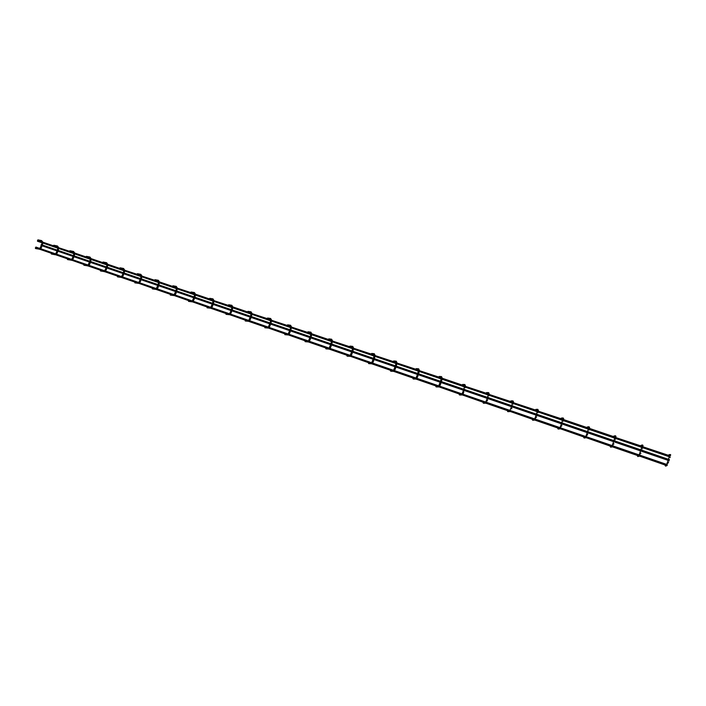 <?xml version="1.0" encoding="UTF-8"?>
<svg xmlns="http://www.w3.org/2000/svg" width="706" height="706" viewBox="0 0 706 706"><rect width="100%" height="100%" fill="white"/><g stroke="black" fill="none" stroke-linecap="round" stroke-linejoin="round"><path stroke-width="0.53" stroke-dasharray="3.53 2.65" d="M40.992 245.423L41.257 244.647M668.308 459.791L669.191 460.091L668.308 459.791M140.397 278.994L140.944 279.179L140.397 278.994M613.788 441.126L614.635 441.409L613.788 441.126M269.895 323.348L270.513 323.56L269.895 323.348M587.41 432.09L588.23 432.372L587.41 432.09M73.3 256.013L73.812 256.19L73.3 256.013M561.597 423.247L562.4 423.521L561.597 423.247M250.365 316.659L250.974 316.862L250.365 316.659M536.322 414.59L537.107 414.863L536.322 414.59M123.188 273.098L123.726 273.284L123.188 273.098M511.568 406.118L512.344 406.382L511.568 406.118M231.197 310.093L231.797 310.296L231.197 310.093M487.334 397.813L488.093 398.069L487.334 397.813M41.495 244.885L41.928 245.273L41.53 244.744M463.595 389.686L464.336 389.933L463.595 389.686M212.374 303.642L212.965 303.845L212.374 303.642M440.332 381.717L441.056 381.964L440.332 381.717M106.271 267.309L106.8 267.486L106.271 267.309M417.537 373.906L418.243 374.154L417.537 373.906M193.894 297.314L194.468 297.517L193.894 297.314M395.192 366.255L395.881 366.493L395.192 366.255M57.23 250.515L57.733 250.683L57.23 250.515M373.28 358.754L373.968 358.983L373.28 358.754M175.741 291.101L176.306 291.296L175.741 291.101M351.8 351.394L352.47 351.623L351.8 351.394M89.644 261.608L90.165 261.794L89.644 261.608M330.735 344.184L331.388 344.404L330.735 344.184M157.915 284.995L158.471 285.189L157.915 284.995M310.066 337.106L310.711 337.327L310.066 337.106M289.795 330.161L290.422 330.373L289.795 330.161M640.748 450.357L641.613 450.649L640.748 450.357M665.396 465.122L666.279 465.422M68.182 259.076L67.697 258.775M84.579 264.732L84.093 264.423M101.267 270.495L100.773 270.177M135.517 282.312L135.014 281.994M153.096 288.375L152.602 288.057M207.273 306.916L210.476 307.41L210.591 308.213M226.167 313.438L229.309 313.896L229.424 314.708M245.414 320.074L248.486 320.506L248.609 321.327M265.024 326.843L268.024 327.24L268.156 328.069M285.012 333.735L287.933 334.106L288.066 334.944M305.38 340.76L308.222 341.095L308.363 341.942M326.137 347.926L328.908 348.226L329.049 349.082M347.308 355.224L349.991 355.489L350.132 356.353M368.885 362.672L371.48 362.902L371.638 363.775M390.903 370.262L393.41 370.456L393.56 371.338M413.928 378.363L413.354 378.01M436.846 386.27L436.273 385.917M460.241 394.345L459.65 393.992M508.505 410.989L507.888 410.636M533.409 419.585L532.765 419.223M558.843 428.357L558.181 427.995M611.378 446.483L610.655 446.13M35.529 247.762L35.927 247.082M36.209 248.044L35.732 247.744M637.818 455.485L638.524 455.847M584.003 437.04L584.824 437.323M483.363 402.323L484.122 402.579M188.643 300.641L189.217 300.835M170.428 294.358L170.993 294.552M117.699 276.161L118.237 276.346M51.556 253.339L52.059 253.516M669.306 455.758L668.626 455.37L669.509 455.67M37.524 240.481L37.489 241.223M37.762 240.658L38.309 240.64M53.638 246.067L54.185 246.05M69.77 251.565L70.326 251.548M86.211 257.169L86.759 257.143M102.926 262.861L103.464 262.835M119.888 268.651L120.47 268.624M137.193 274.546L137.776 274.519M154.808 280.556L155.391 280.52M172.776 286.671L173.323 286.636M190.991 292.884L191.573 292.849M210.167 299.185L209.294 298.885M229.097 305.636L228.223 305.336M248.38 312.202L247.806 312.246M268.033 318.9L267.15 318.6M288.057 325.722L287.483 325.766M308.469 332.676L307.895 332.72M329.27 339.762L328.369 339.454M350.476 346.981L349.576 346.672M372.106 354.35L371.197 354.041M394.169 361.869L393.613 361.931M416.196 369.609L416.681 369.538M439.167 377.436L439.644 377.366M462.624 385.432L463.083 385.344M486.558 393.586L487.008 393.498M561.482 419.099L561.041 418.72L561.87 419.002M587.551 427.968L587.065 427.58L587.904 427.871M614.352 436.979L613.655 436.643L614.511 436.935M641.436 446.289L640.836 445.901L641.71 446.201M667.452 462.253L668.485 462.598L666.649 465.757L666.164 465.025L666.702 464.663L665.855 465.007M55.094 254.725L55.262 253.913L55.35 254.654M71.191 260.276L71.341 259.455L71.43 260.196M87.544 265.915L87.694 265.094L87.782 265.844M104.179 271.66L104.32 270.822L104.417 271.581M121.105 277.493L121.247 276.655L121.344 277.423M138.323 283.441L138.464 282.585L138.561 283.362M155.849 289.486L155.991 288.63L156.088 289.407M173.694 295.646L173.826 294.773L173.932 295.567M191.856 301.912L191.988 301.038L192.094 301.833M210.353 308.293L210.026 307.719L210.759 307.322M229.185 314.788L228.85 314.214L229.582 313.808M248.371 321.406L248.018 320.824L248.75 320.409M267.918 328.149L267.556 327.558L268.28 327.134M287.836 335.023L287.457 334.423L288.172 333.991M308.134 342.022L307.737 341.422L308.451 340.98M328.828 349.161L328.405 348.543L329.12 348.102M349.929 356.433L349.479 355.815L350.185 355.356M371.435 363.846L370.968 363.228L371.665 362.76M393.383 371.409L392.889 370.782L393.569 370.306M415.772 379.122L415.243 378.495L415.763 378.16L415.931 379.06M438.62 386.994L438.047 386.358L438.585 386.023L438.753 386.932M461.945 395.016L461.318 394.38L461.865 394.045L462.042 394.963M485.763 403.197L485.075 402.579L485.622 402.235L485.807 403.161L486.637 402.376M510.076 411.536L509.326 410.936L509.882 410.601L510.076 411.536L511.762 408.748L510.817 408.447M535.554 416.946L536.507 417.246L534.495 420.158L534.089 419.479L534.654 419.135L534.857 420.088M560.811 425.621L561.782 425.93L559.796 428.886L559.373 428.198L559.946 427.854L560.158 428.816M586.607 434.481L587.595 434.799L585.645 437.808L585.212 437.111L585.795 436.758L586.006 437.738M613.991 443.88L612.058 446.916L611.608 446.21L612.199 445.857L612.429 446.845M640.951 453.146L639.054 456.235L638.586 455.511L639.186 455.158L639.424 456.164M39.315 249.271L39.457 248.468L39.545 249.2M669.694 454.523L669.623 455.591M642.133 445.054L642.045 446.113M615.155 435.814L615.067 436.864M588.751 426.795L588.663 427.836M562.894 417.97L562.814 419.002M537.584 409.339L537.504 410.362M512.785 400.893L512.715 401.908M488.499 392.624L488.437 393.621M464.716 384.523L464.645 385.52M441.4 376.589L441.338 377.578M418.552 368.814L418.473 369.794M396.154 361.198L396.066 362.16M374.206 353.724L374.118 354.686M352.673 346.399L352.585 347.352M331.555 339.215L331.467 340.16M310.843 332.173L310.719 333.1M290.519 325.263L290.422 326.181M270.575 318.477L270.477 319.386M251.009 311.823L250.895 312.723M231.789 305.283L231.683 306.183M212.93 298.867L212.815 299.759M194.406 292.566L194.282 293.449M176.218 286.38L176.094 287.254M158.347 280.308L158.223 281.165M140.794 274.334L140.662 275.19M123.541 268.474L123.391 269.313M106.597 262.703L106.438 263.541M89.936 257.037L89.777 257.866M73.556 251.468L73.398 252.289M57.451 245.997L57.301 246.809M41.619 240.614L41.469 241.417M41.619 247.197L41.001 247.029M42.678 243.376L42.06 243.199M642.584 448.178L640.924 453.128L639.91 452.793M643.069 445.715L642.566 448.16L641.542 447.825M614.555 438.62L615.579 438.947L613.973 443.862L612.967 443.536M589.192 429.945L588.169 429.61M561.782 425.93L563.335 421.111L562.355 420.794M538.043 412.48L537.072 412.172M511.771 408.756L513.262 404.017L512.318 403.717M486.805 402.111L487.528 400.417L486.593 400.125M487.528 400.417L489.011 395.739L488.075 395.439M463.515 393.021L463.789 392.262L462.871 391.971M463.789 392.262L465.245 387.629L464.319 387.338M440.526 384.293L439.626 383.985M441.956 379.704L441.056 379.396M417.731 376.466L416.84 376.157M419.143 371.912L418.252 371.612M395.395 368.788L394.513 368.488M396.781 364.278L395.898 363.978M373.492 361.26L372.627 360.969M374.851 356.795L373.995 356.504M352.003 353.847L351.164 353.591M353.353 349.452L352.506 349.17M330.946 346.637L330.108 346.364M332.27 342.251L331.432 341.978M310.269 339.507L309.457 339.268M311.567 335.165L310.764 334.918M289.99 332.544L289.195 332.305M291.278 328.237L290.484 327.999M270.089 325.704L269.313 325.475M271.395 321.451L270.583 321.204M250.559 318.988L249.8 318.768M251.813 314.761L251.045 314.532M231.391 312.405L230.641 312.184M232.627 308.213L231.877 307.993M212.568 305.936L211.835 305.724M213.786 301.78L213.044 301.568M194.088 299.591L193.365 299.379M195.288 295.461L194.565 295.258M175.935 293.352L175.229 293.149M177.118 289.266L176.403 289.054M158.109 287.227L157.412 287.024M159.274 283.168L158.576 282.965M140.591 281.209L139.903 281.006M141.738 277.184L141.05 276.99M123.374 275.287L122.703 275.102M124.512 271.307L123.832 271.113M106.465 269.48L105.794 269.286M107.577 265.527L106.915 265.332M89.838 263.77L89.185 263.585M90.942 259.843L90.289 259.658M73.495 258.149L72.85 257.972M74.58 254.257L73.936 254.081M57.424 252.633L56.789 252.448M58.492 248.768L57.866 248.591M668.485 462.598L670.153 457.576L669.111 457.232M665.599 466.154L666.12 465.96M52.05 253.304L55.624 253.869M68.155 258.855L71.694 259.402M84.552 264.512L88.038 265.032M101.223 270.266L104.664 270.76M118.193 276.117L121.573 276.593M135.464 282.073L138.782 282.524M153.034 288.127L156.3 288.56M170.923 294.305L174.135 294.702M189.137 300.579L192.279 300.95M413.707 378.037L415.913 378.001M436.617 385.944L438.708 385.855M459.994 394.001L461.971 393.869M483.857 402.235L485.71 402.049M508.223 410.636L509.944 410.398M533.101 419.223L534.689 418.932M558.517 427.986L559.964 427.633M584.48 436.943L585.777 436.529M611.008 446.095L612.146 445.618M638.136 455.449L639.106 454.902M36.2 247.832L39.827 248.424M637.836 456.57L638.286 456.447M536.586 410.38L536.11 410.398M511.682 401.899L511.144 401.899M487.299 393.595L486.725 393.577M463.418 385.458L462.809 385.432M440.023 377.489L439.388 377.445M417.105 369.679L416.425 369.626M394.636 362.028L393.93 361.957M372.609 354.527L371.877 354.447M351.023 347.167L350.255 347.078M329.843 339.957L329.058 339.86M309.078 332.879L308.266 332.773M288.701 325.934L287.863 325.819M268.712 319.13L267.848 318.997M249.086 312.44L248.203 312.308M229.829 305.883L228.929 305.733M210.926 299.441L210 299.291M192.367 293.122L191.423 292.955M174.135 286.91L173.173 286.742M156.229 280.811L155.249 280.635M138.641 274.819L137.644 274.634M121.361 268.933L120.347 268.739M104.382 263.144L103.35 262.95M87.685 257.461L86.644 257.258M71.28 251.865L70.229 251.663M55.156 246.376L54.08 246.156M39.298 240.975L38.212 240.755M42.104 245.803L42.325 245.008M587.595 434.799L589.616 427.642M536.507 417.246L538.422 410.495M441.073 382.537L441.365 381.593M418.27 374.727L418.561 373.792M395.925 367.067L396.207 366.14M374.012 359.557L374.295 358.639M352.523 352.197L352.806 351.279M331.449 344.969L331.723 344.069M310.781 337.883L311.055 336.991M290.501 330.938L290.766 330.046M270.601 324.116L270.866 323.233M251.071 317.418L251.327 316.553M231.903 310.852L232.15 309.987M213.071 304.401L213.327 303.545M194.591 298.064L194.838 297.217M176.438 291.843L176.676 290.996M158.603 285.727L158.841 284.897M141.085 279.726L141.324 278.896M123.868 273.822L124.106 273.001M106.95 268.024L107.18 267.212M90.324 262.332L90.553 261.52M73.98 256.728L74.201 255.925M57.91 251.221L58.13 250.418M640.536 450.905L640.871 449.881M613.585 441.665L613.911 440.65M587.207 432.628L587.533 431.622M561.402 423.776L561.72 422.788M536.128 415.119L536.445 414.14M511.391 406.638L511.7 405.668M487.158 398.334L487.467 397.372M463.427 390.197L463.727 389.244M440.165 382.228L440.465 381.284M417.378 374.418L417.661 373.483M668.079 460.347L668.423 459.306M55.58 254.734L56.604 254.204M71.65 260.276L72.665 259.737M87.994 265.915L89 265.368M104.62 271.651L105.626 271.095M121.538 277.484L122.535 276.92M138.755 283.424L139.744 282.85M156.273 289.469L157.261 288.886M174.108 295.629L175.088 295.029M192.261 301.886L193.232 301.277M210.75 308.266L211.712 307.648M229.574 314.761L230.527 314.126M248.741 321.38L249.695 320.736M268.28 328.113L269.215 327.46M288.18 334.979L289.116 334.317M308.469 341.978L309.387 341.298M329.137 349.108L330.046 348.42M350.211 356.38L351.111 355.674M371.709 363.802L372.591 363.078M393.621 371.356L394.495 370.624M415.975 379.069L416.84 378.328M438.788 386.941L439.635 386.182M462.068 394.972L462.898 394.195M39.774 249.28L40.807 248.759M669.27 456.747L669.588 455.697M670.153 457.576L670.7 455.096M641.701 447.339L641.992 446.298M614.723 438.144L615.005 437.102M588.336 429.142L588.592 428.101M562.505 420.326L562.744 419.293M537.213 411.704L537.434 410.671M512.459 403.25L512.662 402.235M488.208 394.981L488.393 393.966M464.451 386.879L464.619 385.864M441.179 378.937L441.329 377.931M418.367 371.153L418.508 370.156M396.013 363.528L396.128 362.54M374.092 356.053L374.198 355.065M352.594 348.72L352.691 347.74M331.52 341.527L331.599 340.548M310.843 334.476L310.905 333.506M290.554 327.558L290.607 326.587M270.645 320.762L270.68 319.8M251.107 314.099L251.133 313.137M231.93 307.551L231.939 306.598M213.097 301.127L213.097 300.182M194.6 294.826L194.591 293.881M176.438 288.63L176.421 287.686M158.603 282.541L158.568 281.606M141.068 276.558L141.032 275.631M123.85 270.689L123.797 269.763M106.924 264.909L106.862 263.991M90.289 259.234L90.218 258.317M73.936 253.657L73.856 252.748M57.857 248.177L57.768 247.268M42.042 242.785L41.945 241.876M615.579 438.947L616.047 436.564M563.335 421.111L563.741 418.949M513.262 404.017L513.624 402.296M489.011 395.739L489.32 394.283M465.369 387.188L465.545 386.182M442.08 379.246L442.256 378.248M419.267 371.462L419.426 370.474M396.896 363.837L397.046 362.849M374.974 356.353L375.115 355.374M353.477 349.02L353.6 348.049M332.385 341.828L332.508 340.866M311.699 334.768L311.814 333.814M291.41 327.849L291.516 326.896M271.492 321.053L271.598 320.109M251.954 314.382L252.042 313.446M232.768 307.842L232.848 306.907M213.927 301.418L214.006 300.491M195.43 295.108L195.5 294.19M177.268 288.904L177.33 287.995M159.424 282.824L159.477 281.915M141.888 276.84L141.941 275.94M124.662 270.963L124.715 270.071M107.736 265.191L107.78 264.3M91.1 259.517L91.136 258.634M74.739 253.931L74.774 253.057M58.66 248.45L58.686 247.577M42.845 243.049L42.872 242.193"/><path stroke-width="1.06" d="M41.257 244.647L40.992 245.423M669.394 459.641L669.041 460.674L669.394 459.641L41.213 244.629M665.114 465.422L665.723 465.06L666.208 465.792L665.599 466.154L665.114 465.422M665.449 465.086L666.385 465.466L666.729 464.424L666.376 465.466M51.573 253.216L52.059 253.516M67.697 258.775L83.829 264.476M84.093 264.423L84.579 264.732M100.808 270.186L100.587 271.007L100.34 270.477L101.267 270.495M117.787 276.046L117.558 276.876L117.311 276.337L118.237 276.346M135.058 282.003L134.828 282.841L135.058 282.003L152.328 288.11M152.637 288.066L152.417 288.913L152.152 288.366L153.096 288.375M170.534 294.234L170.314 295.09L170.534 294.234L188.44 300.571M188.758 300.527L188.528 301.383L188.758 300.527L206.99 306.969M207.776 307.242L207.273 306.916L207.087 307.798L207.308 306.925M245.141 320.127L226.211 313.438L225.991 314.32L226.211 313.438M245.935 320.4L245.414 320.074L245.238 320.974L245.459 320.083M284.73 333.788L265.077 326.852L264.856 327.743L265.077 326.852M305.098 340.821L285.056 333.744L284.836 334.653L285.056 333.744M305.91 341.095L305.38 340.76L305.213 341.686L304.895 341.086L305.433 340.769M326.675 348.261L326.137 347.926M368.611 362.734L347.308 355.224M369.441 363.016L368.885 362.672M391.459 370.615L390.903 370.262M413.354 378.01L413.928 378.363M436.273 385.917L459.394 394.054M459.65 393.992L483.266 402.288M483.522 402.226L484.122 402.579M507.888 410.636L532.536 419.285M532.765 419.223L533.409 419.585M558.181 427.995L583.941 437.023M584.136 436.961L610.487 446.183M610.655 446.13L611.378 446.483M637.756 455.494L665.37 465.113M35.927 247.082L35.529 247.762M35.732 247.744L36.209 248.044M532.862 419.232L533.277 419.911L532.712 420.255L532.298 419.576L532.898 419.232M666.729 464.424L35.9 247.074M51.159 253.507L51.785 253.719L51.159 253.507M67.273 259.067L67.908 259.287L67.273 259.067M83.67 264.724L84.314 264.944L83.67 264.724M325.651 348.252L326.154 347.926L326.472 348.535L325.978 348.861L325.651 348.252M346.822 355.559L347.326 355.233L347.652 355.842L347.149 356.168L346.822 355.559M368.4 363.008L368.911 362.672L369.247 363.299L368.735 363.625L368.4 363.008M390.409 370.606L390.939 370.271L391.283 370.906L390.762 371.232L390.409 370.606M412.869 378.354L413.398 378.019L413.751 378.663L413.222 378.99L412.869 378.354M435.779 386.261L436.317 385.926L436.687 386.57L436.149 386.906L435.779 386.261M459.165 394.336L459.712 393.992L460.091 394.654L459.544 394.989L459.165 394.336M483.036 402.57L483.592 402.235L483.981 402.897L483.425 403.241L483.036 402.57M507.411 410.989L507.967 410.645L508.373 411.316L507.808 411.66L507.411 410.989M557.722 428.348L558.296 428.004L558.72 428.701L558.146 429.045L557.722 428.348M583.694 437.314L584.286 436.97L584.718 437.667L584.136 438.02L583.694 437.314M610.24 446.474L610.831 446.13L611.281 446.836L610.69 447.189L610.24 446.474M637.368 455.847L637.977 455.494L638.445 456.217L637.836 456.57L637.368 455.847M35.318 248.035L35.935 248.247L35.318 248.035M668.547 455.052L669.023 455.785L669.641 455.423L669.164 454.69L668.547 455.052M669.623 455.705L669.27 456.747L669.306 455.758M38.309 240.64L37.745 240.658L37.895 239.846L37.718 240.649M69.506 251.265L53.621 246.067M70.326 251.548L69.797 251.574M86.759 257.143L86.194 257.169L86.353 256.34L86.176 257.16M103.464 262.835L102.908 262.861L103.067 262.023L102.882 262.861M136.929 274.237L119.914 268.659M154.535 280.229L137.22 274.555M155.391 280.52L154.835 280.556M190.708 292.558L172.767 286.671L172.917 285.798L172.741 286.662M191.573 292.849L191.026 292.893M209.629 299.229L228.223 305.336M228.559 305.68L229.097 305.636M247.85 312.255L267.15 318.6M287.165 325.413L267.503 318.944M307.569 332.367L287.536 325.775M328.369 339.454L308.469 332.676M349.576 346.672L328.758 339.815M349.973 347.052L371.197 354.041M393.26 361.56L371.612 354.421M415.755 369.22L393.674 361.94M438.717 377.048L416.196 369.609M439.644 377.366L439.167 377.436M486.072 393.171L462.624 385.432M510.491 401.493L486.558 393.586M535.43 409.992L511.003 401.908M560.908 418.667L535.978 410.407M640.73 445.865L614.194 437.032M668.529 455.335L641.436 446.289M37.489 241.223L37.524 240.481M308.434 332.667L307.948 332.729M640.739 445.583L641.198 446.307L641.816 445.945L641.357 445.23L640.739 445.583M613.549 436.326L613.999 437.032L614.599 436.679L614.158 435.973L613.549 436.326M586.951 427.262L587.383 427.96L587.974 427.615L587.551 426.909L586.951 427.262M560.926 418.402L561.341 419.09L561.923 418.737L561.508 418.049L560.926 418.402M535.448 409.718L535.854 410.407L536.428 410.054L536.022 409.374L535.448 409.718M510.509 401.229L510.897 401.899L511.471 401.555L511.073 400.884L510.509 401.229M486.081 392.907L486.46 393.577L487.025 393.233L486.646 392.571L486.081 392.907M462.165 384.761L462.536 385.414L463.083 385.079L462.712 384.426L462.165 384.761M438.735 376.783L439.088 377.428L439.635 377.092L439.273 376.448L438.735 376.783M415.772 368.964L416.125 369.6L416.655 369.264L416.311 368.629L415.772 368.964M393.268 361.304L393.613 361.931L394.142 361.596L393.798 360.969L393.268 361.304M371.215 353.794L371.541 354.412L372.062 354.085L371.735 353.459L371.215 353.794M349.585 346.425L349.911 347.043L350.423 346.708L350.097 346.099L349.585 346.425M328.387 339.207L328.696 339.807L329.199 339.489L328.89 338.88L328.387 339.207M307.587 332.12L307.895 332.72L308.39 332.394L308.081 331.802L307.587 332.12M287.183 325.175L287.483 325.766L287.969 325.44L287.669 324.848L287.183 325.175M267.168 318.353L267.459 318.944L267.936 318.618L267.645 318.035L267.168 318.353M247.524 311.664L247.806 312.246L248.283 311.928L247.991 311.346L247.524 311.664M228.241 305.098L228.515 305.672L228.982 305.354L228.709 304.78L228.241 305.098M209.311 298.656L209.585 299.22L210.044 298.903L209.77 298.338L209.311 298.656M190.726 292.328L190.991 292.884L191.441 292.566L191.176 292.01L190.726 292.328M154.552 280.008L155.241 280.247L154.552 280.008M136.946 274.007L137.626 274.246L136.946 274.007M119.641 268.121L120.311 268.351L119.641 268.121M69.515 251.045L70.15 251.265L69.515 251.045M53.374 245.547L54 245.759L53.374 245.547M666.711 464.645L667.249 465.404L666.12 465.96M71.43 260.196L67.529 259.587M87.782 265.844L83.935 265.253M104.417 271.581L100.614 271.016M121.344 277.423L117.584 276.876M138.561 283.362L134.864 282.841M156.088 289.407L152.452 288.922M173.932 295.567L170.349 295.099M192.094 301.833L188.573 301.391M210.591 308.213L207.132 307.798M229.424 314.708L226.035 314.329M248.609 321.327L245.291 320.983M268.156 328.069L264.909 327.752M288.066 334.944L284.906 334.662M308.363 341.942L305.283 341.695M329.049 349.082L326.057 348.87M350.132 356.353L347.237 356.177M371.638 363.775L368.832 363.634M393.56 371.338L390.868 371.241M415.931 379.06L413.345 378.998M438.753 386.932L436.282 386.914M462.042 394.963L459.694 394.989M485.763 403.197L483.601 403.241M510.076 411.536L508.011 411.651M534.857 420.088L532.942 420.246M560.158 428.816L558.42 429.019M586.006 437.738L584.453 437.976M612.429 446.845L611.069 447.119M639.424 456.164L638.286 456.447M39.545 249.2L35.565 248.547M669.526 455.617L670.665 455.096L669.694 454.523M641.622 446.21L643.007 445.68L642.133 445.054M614.555 436.943L615.941 436.467L615.155 435.814M588.001 427.898L589.466 427.465L588.751 426.795M562.011 419.046L563.556 418.64L562.894 417.97M536.586 410.38L538.193 410.01L537.584 409.339M511.682 401.899L513.359 401.564L512.785 400.893M487.299 393.595L489.037 393.286L488.499 392.624M463.418 385.458L465.219 385.185L464.716 384.523M441.329 377.931L441.877 377.242L441.4 376.589M418.508 370.156L419.011 369.459L418.552 368.814M396.128 362.54L396.595 361.834L396.154 361.198M372.609 354.527L374.101 354.677L374.621 354.35L374.206 353.724M351.023 347.167L352.559 347.343L353.071 347.017L352.673 346.399M329.843 339.957L331.441 340.151L331.944 339.833L331.555 339.215M310.905 333.506L310.843 332.173M288.701 325.934L290.387 326.172L290.519 325.263M268.712 319.13L270.442 319.386L270.575 318.477M249.086 312.44L250.868 312.714L251.009 311.823M229.829 305.883L231.647 306.175L231.789 305.283M210.926 299.441L212.788 299.75L212.93 298.867M192.367 293.122L194.256 293.44L194.406 292.566M174.135 286.91L176.068 287.245L176.253 286.389L172.917 285.798M156.229 280.811L158.197 281.165L158.382 280.308L154.993 279.7M138.641 274.819L140.644 275.181L140.821 274.343L137.379 273.699M123.797 269.763L123.568 268.474L120.073 267.812M106.862 263.991L106.615 262.711L103.067 262.023M90.218 258.317L89.936 257.037M73.856 252.748L73.574 251.477L69.929 250.745M57.768 247.268L57.451 245.997M41.945 241.876L41.619 240.614M41.001 247.029L41.619 247.197M42.669 243.402L42.042 242.785M640.942 453.155L639.883 452.793L640.536 450.905M642.584 448.186L641.533 447.851L641.701 447.339M641.542 447.825L640.871 449.881M613.982 443.897L612.958 443.571L613.585 441.665M612.967 443.536L612.146 445.618M615.597 438.973L614.564 438.647L614.723 438.144M585.777 436.529L586.589 434.481L587.613 434.817M589.183 429.963L588.177 429.636L588.336 429.142M561.791 425.956L560.802 425.647L561.402 423.776M560.811 425.621L559.964 427.633M563.344 421.138L562.347 420.82L562.505 420.326M562.355 420.794L561.72 422.788M535.554 416.946L536.516 417.255M538.043 412.498L537.072 412.189L537.213 411.704M511.762 408.774L510.809 408.474L511.391 406.638M510.817 408.447L509.944 410.398M512.318 403.717L513.271 404.026M487.528 400.443L486.584 400.152L487.158 398.334M486.593 400.125L485.71 402.049M489.002 395.766L488.067 395.466L488.208 394.981M463.78 392.289L462.862 391.998L463.427 390.197M462.871 391.971L461.971 393.869M465.236 387.647L464.451 386.879M464.319 387.338L463.727 389.244M439.626 383.985L440.518 384.293L441.073 382.537M441.056 379.396L442.08 379.246M415.913 378.001L416.831 376.183L417.723 376.466L418.27 374.727M418.252 371.612L419.267 371.462M394.513 368.488L395.378 368.788L395.925 367.067M395.316 365.832L395.881 364.005L396.896 363.837M372.627 360.969L373.492 361.243L374.012 359.557M373.995 356.504L374.974 356.353M351.164 353.591L352.003 353.847M352.506 349.17L353.477 349.02M330.108 346.364L330.955 346.62L331.449 344.969M331.432 341.978L332.385 341.828M309.457 339.268L310.269 339.507M311.558 335.191L310.843 334.476M289.195 332.305L289.99 332.544M291.269 328.264L290.554 327.558M269.313 325.475L270.089 325.704M270.866 323.233L271.395 321.451L270.645 320.762M249.8 318.768L250.559 318.988M251.045 314.532L251.813 314.761M230.641 312.184L231.391 312.405M231.877 307.993L232.627 308.213M211.835 305.724L212.568 305.936M213.044 301.568L213.786 301.78M193.365 299.379L194.088 299.591M194.565 295.258L195.288 295.461M175.229 293.149L175.935 293.352M177.109 289.292L176.438 288.63M157.412 287.024L158.109 287.227M158.576 282.965L159.274 283.168M139.903 281.006L140.591 281.209M141.05 276.99L141.738 277.184M122.703 275.102L123.374 275.287M124.503 271.342L123.85 270.689M105.794 269.286L106.465 269.48M107.568 265.562L106.924 264.909M89.185 263.585L89.838 263.77M90.289 259.658L90.942 259.843M72.85 257.972L73.495 258.149M73.936 254.081L74.58 254.257M56.789 252.448L57.424 252.633M57.866 248.591L58.492 248.768M42.06 243.199L41.53 244.744M614.555 438.62L613.911 440.65M588.169 429.61L587.533 431.622M310.764 334.918L310.199 336.7M290.484 327.999L289.919 329.755M270.583 321.204L270.019 322.951M176.403 289.054L175.865 290.722M123.832 271.113L123.303 272.728M106.915 265.332L106.385 266.939M668.503 462.624L667.444 462.28L668.079 460.347M667.452 462.253L666.658 464.398M669.111 457.232L670.17 457.594M40.966 245.414L669.041 460.674M36.182 248.044L51.317 253.26M52.032 253.507L67.441 258.82M84.552 264.732L100.508 270.23M101.24 270.486L117.478 276.09M118.211 276.346L134.749 282.047M153.07 288.366L170.225 294.287M207.758 307.234L225.894 313.49M245.909 320.4L264.75 326.896M305.892 341.086L325.854 347.979M326.657 348.252L347.025 355.286M369.423 363.008L390.63 370.323M391.442 370.606L413.089 378.072M413.91 378.363L435.999 385.979M484.113 402.579L507.64 410.698M533.392 419.585L557.961 428.057M611.37 446.483L637.624 455.547M51.414 254.019L55.094 254.725M670.576 454.585L669.164 454.69M613.54 436.599L587.895 427.862M586.942 427.536L561.861 418.993M462.148 385.026L439.635 377.357M247.506 311.902L229.079 305.627M209.294 298.885L191.555 292.84M172.458 286.336L155.373 280.52M119.632 268.342L103.447 262.826M102.635 262.553L86.741 257.134M85.929 256.86L70.309 251.539M53.365 245.767L38.283 240.631M669.262 456.747L37.471 241.223M441.338 377.578L440.023 377.489M418.473 369.794L417.105 369.679M396.066 362.16L394.636 362.028M310.719 333.1L309.078 332.879M123.391 269.313L121.361 268.933M106.438 263.541L104.382 263.144M89.777 257.866L87.685 257.461M73.398 252.289L71.28 251.865M57.301 246.809L55.156 246.376M41.469 241.417L39.298 240.975M643.069 445.715L642.548 444.965L641.357 445.23M616.047 436.564L615.5 435.761L614.158 435.973M589.616 427.642L589.042 426.768L587.551 426.909M563.741 418.949L563.141 417.961L561.508 418.049M538.422 410.495L537.795 409.339L536.022 409.374M513.624 402.296L512.971 400.893L511.073 400.884M489.32 394.283L488.667 392.633L486.646 392.571M465.545 386.182L464.848 384.532L462.712 384.426M442.256 378.248L441.524 376.598L439.273 376.448M419.426 370.474L418.658 368.823L416.311 368.629M397.046 362.849L396.251 361.207L393.798 360.969M375.115 355.374L374.286 353.732L371.735 353.459M353.6 348.049L352.753 346.408L350.097 346.099M332.508 340.866L331.626 339.224L328.89 338.88M311.814 333.814L310.905 332.182L308.081 331.802M291.516 326.896L290.581 325.272L287.669 324.848M271.598 320.109L270.627 318.485L267.645 318.035M252.042 313.446L251.054 311.831L247.991 311.346M232.848 306.907L231.833 305.292L228.709 304.78M214.006 300.491L212.974 298.876L209.77 298.338M195.5 294.19L194.441 292.575L191.176 292.01M91.136 258.634L89.953 257.046L86.353 256.34M58.686 247.577L57.477 245.997L53.78 245.247M42.872 242.193L41.636 240.614L37.895 239.846M40.807 248.759L42.104 245.803M42.325 245.008L42.766 243.42M441.365 381.593L441.956 379.704M418.561 373.792L419.143 371.912M396.207 366.14L396.781 364.278M374.295 358.639L374.851 356.795M352.02 353.856L352.523 352.197M352.806 351.279L353.353 349.452M331.723 344.069L332.27 342.251M309.387 341.298L310.781 337.883M311.055 336.991L311.699 334.768M289.116 334.317L290.501 330.938M290.766 330.046L291.41 327.849M269.215 327.46L270.601 324.116M249.695 320.736L251.071 317.418M251.327 316.553L251.954 314.382M230.527 314.126L231.903 310.852M232.15 309.987L232.662 308.248M212.621 305.963L213.071 304.401M213.327 303.545L213.927 301.418M193.232 301.277L194.591 298.064M194.838 297.217L195.43 295.108M175.997 293.378L176.438 291.843M176.676 290.996L177.268 288.904M158.17 287.254L158.603 285.727M158.841 284.897L159.424 282.824M139.744 282.85L141.085 279.726M141.324 278.896L141.8 277.229M122.535 276.92L123.868 273.822M124.106 273.001L124.574 271.351M105.626 271.095L106.95 268.024M107.18 267.212L107.647 265.571M89.909 263.797L90.324 262.332M90.553 261.52L91.1 259.517M72.665 259.737L73.98 256.728M74.201 255.925L74.739 253.931M56.604 254.204L57.91 251.221M58.13 250.418L58.572 248.812M39.827 248.424L41.319 245.529M586.598 434.508L587.207 432.628M534.689 418.932L536.128 415.119M536.445 414.14L537.072 412.189M511.7 405.668L512.459 403.25M487.467 397.372L488.067 395.466M438.708 385.855L440.165 382.228M440.465 381.284L441.179 378.937M416.831 376.183L417.378 374.418M417.661 373.483L418.367 371.153M393.569 370.306L395.033 366.758M371.665 362.76L373.13 359.257M373.412 358.33L374.092 356.053M350.185 355.356L351.659 351.897M351.932 350.979L352.594 348.72M329.12 348.102L330.593 344.678M330.867 343.769L331.52 341.527M308.451 340.98L309.925 337.592M288.172 333.991L289.654 330.646M268.28 327.134L269.763 323.825M248.75 320.409L250.233 317.135M250.489 316.262L251.107 314.099M229.582 313.808L231.065 310.569M231.321 309.705L231.93 307.551M210.759 307.322L212.25 304.118M212.497 303.262L213.097 301.127M192.279 300.95L193.771 297.782M194.018 296.935L194.6 294.826M174.135 294.702L175.617 291.56M156.3 288.56L157.791 285.453M158.029 284.615L158.603 282.541M138.782 282.524L140.273 279.452M140.512 278.623L141.068 276.558M121.573 276.593L123.065 273.549M104.664 270.76L106.156 267.75M88.038 265.032L89.53 262.058M89.759 261.246L90.289 259.234M71.694 259.402L73.186 256.454M73.406 255.651L73.936 253.657M55.624 253.869L57.115 250.948M57.336 250.153L57.857 248.177M668.423 459.306L669.27 456.747M639.106 454.902L639.901 452.82M71.191 260.276L71.65 260.276M87.544 265.915L87.994 265.915M89 265.368L89.909 263.815M104.179 271.66L104.62 271.651M157.261 288.886L158.162 287.263M175.088 295.029L175.988 293.396M211.712 307.648L212.612 305.98M330.046 348.42L330.946 346.637M351.111 355.674L352.012 353.882M372.591 363.078L373.492 361.26M394.495 370.624L395.395 368.788M416.84 378.328L417.731 376.466M439.635 386.182L440.526 384.293M462.898 394.195L463.515 393.021M39.315 249.271L39.774 249.28M395.881 364.005L396.013 363.528M158.568 281.606L158.223 281.165M141.032 275.631L140.662 275.19M177.33 287.995L176.253 286.389M159.477 281.915L158.382 280.308M141.941 275.94L140.821 274.343M124.715 270.071L123.568 268.474M107.78 264.3L106.615 262.711M74.774 253.057L73.574 251.477"/></g></svg>
